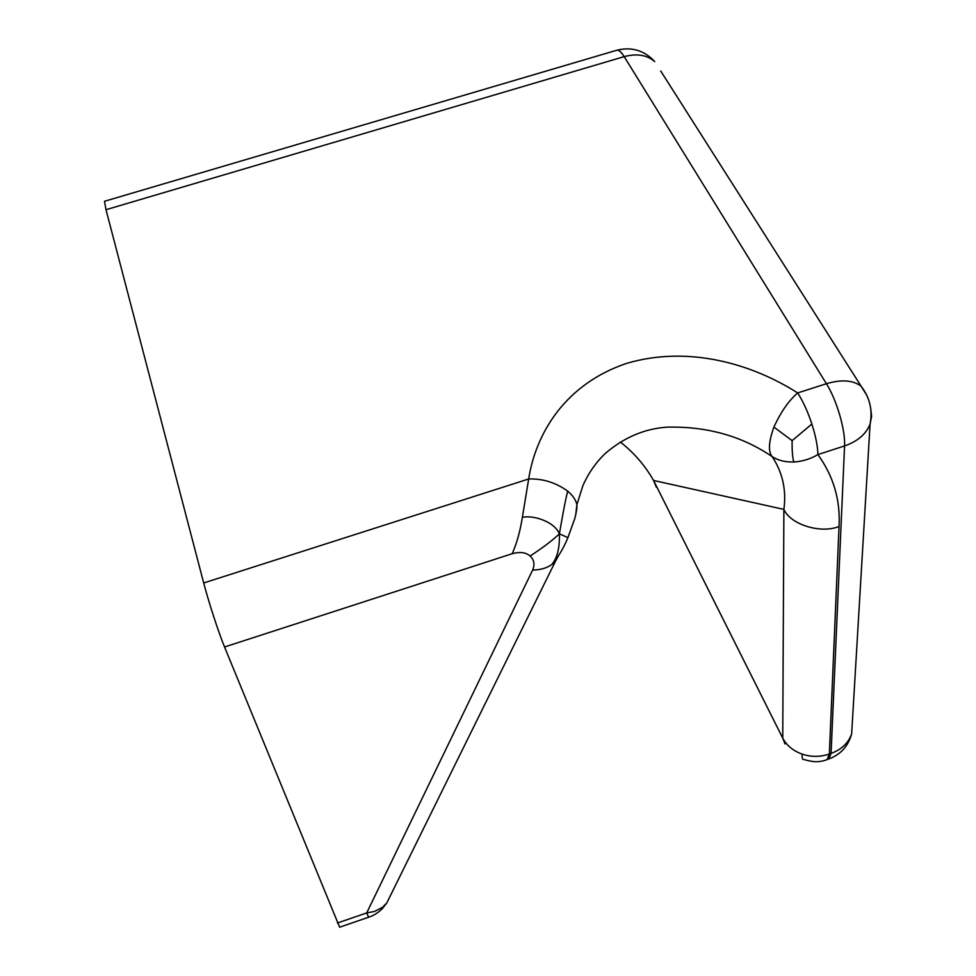 <?xml version="1.0" encoding="UTF-8"?>
<svg xmlns="http://www.w3.org/2000/svg" width="976" height="976" viewBox="0 0 976 976"><rect width="100%" height="100%" fill="white"/><g stroke="black" fill="none" stroke-linecap="round" stroke-linejoin="round"><path stroke-width="1.46" d="M390.546 895.334L386.74 903.056L382.202 907.509L374.491 911.45L366.695 912.938L368.647 917.22L339.624 927.2L224.541 646.99C218.709 632.899 208.547 601.704 203.691 582.965L105.994 209.706L624.189 56.632C621.2 51.887 618.723 49.752 616.734 50.264L104.493 201.288L105.994 209.706M575.742 514.633L576.889 504.665C575.877 500.017 572.827 495.503 567.703 491.123C555.734 482.534 542.729 478.496 528.675 478.984L522.367 517.304C520.086 531.603 516.682 543.742 512.168 553.721C520.001 551.586 525.979 552.367 530.09 556.052C534.153 559.748 535.007 564.421 532.64 570.069C540.35 569.935 546.682 568.13 551.635 564.665L555.576 561.029L558.955 554.917M811.873 424.023C807.896 411.921 803.163 401.551 797.673 392.925C788.706 400.672 780.788 412.055 773.919 427.085C768.649 441.725 768.063 451.559 772.138 456.609C777.97 460.404 785.18 462.209 793.781 461.99C802.455 461.465 810.495 458.988 817.912 454.572C817.717 446.288 815.704 436.113 811.873 424.023L792.122 440.64L773.919 427.085M620.358 442.006C634.217 453.01 645.282 465.833 653.566 480.46L782.74 738.149L783.887 509.387C790.353 524.466 820.645 534.031 839.031 526.491C840.543 500.176 833.492 476.19 817.912 454.572L844.557 445.934L831.064 753.411L828.819 758.999L827.123 759.572C817.681 763.293 810.605 761.365 803.919 759.511C802.54 759.975 801.955 758.169 802.15 754.131C793.159 750.861 786.693 745.53 782.74 738.149L785.021 743.993M792.122 440.64C791.963 450.387 792.512 457.512 793.781 461.99M656.384 487.28L653.566 480.46L783.887 509.387C786.497 489.94 782.581 472.347 772.138 456.609C741.882 435.991 706.77 426.183 666.815 427.159C644.538 428.732 624.115 437.419 605.559 453.218C596.055 462.185 588.504 473.006 582.892 485.67L576.889 504.69M827.123 759.572L829.356 753.997C820.352 757.095 811.288 757.132 802.15 754.131M382.08 908.961L386.74 903.056L555.576 561.029C556.369 557.479 561.054 554.124 567.91 537.617L569.02 534.726M368.647 917.22L368.647 917.22C373.649 915.634 378.359 912.633 382.775 908.205L383.141 906.765M576.889 504.665C577.121 507.52 576.45 512.095 574.852 518.39L567.91 537.617L559.382 533.848C561.139 523.929 565.031 501.091 567.703 491.123M530.09 556.052C542.632 547.865 552.392 540.46 559.382 533.848C559.785 548.085 557.198 558.357 551.635 564.665M559.382 533.848C554.38 521.55 533.506 514.986 522.367 517.304M203.691 582.965L528.675 478.984C535.897 432.661 565.848 383.714 626.824 363.316C688.873 345.065 752.533 364.146 797.673 392.925L826.416 383.727L624.189 56.632C636.767 53.277 646.954 54.924 654.75 61.61C644.233 50.337 631.557 46.555 616.734 50.264M224.541 646.99L512.168 553.721M532.64 570.069L366.695 912.938L337.403 923.003M852.438 720.544L851.645 733.891C848.376 743.065 841.507 749.568 831.064 753.411L829.356 753.997L839.031 526.491M870.714 408.566L871.629 416.325L870.092 424.048C866.102 434.137 857.587 441.433 844.557 445.934C845.533 430.233 836.713 399.953 826.416 383.727C841.397 379.286 852.963 380.103 861.113 386.203L866.895 395.487M660.715 70.992L861.113 386.203C869.787 397.488 872.776 410.103 870.092 424.048L851.645 733.891C848.278 746.164 840.665 754.533 828.819 758.999"/></g></svg>
